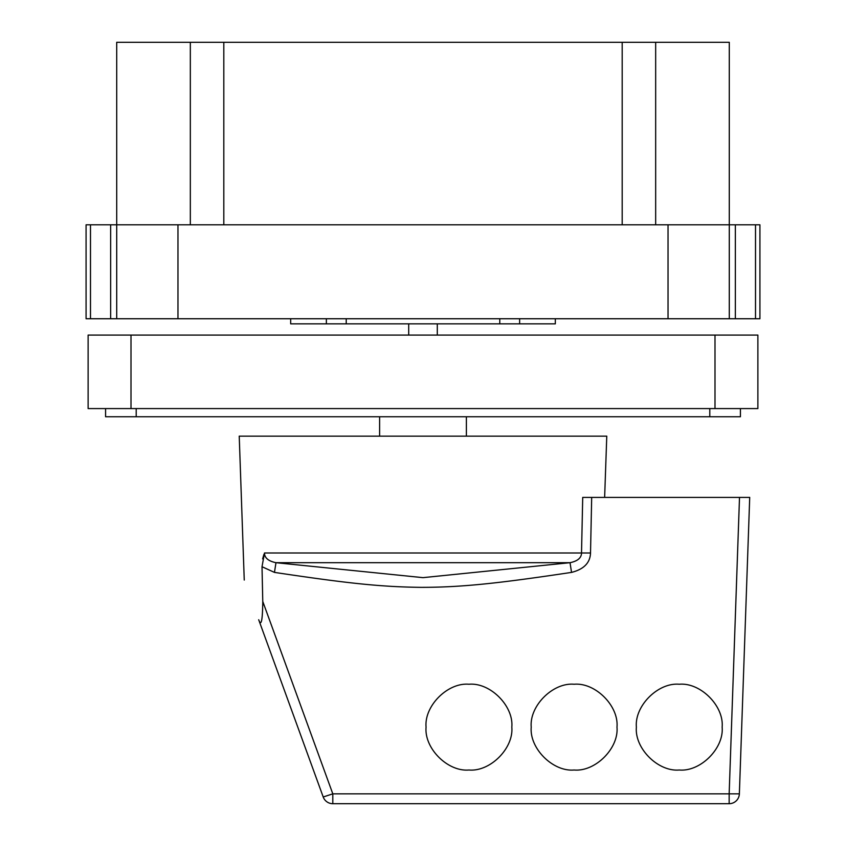 <?xml version="1.0" encoding="UTF-8"?>
<svg xmlns="http://www.w3.org/2000/svg" width="846" height="846" viewBox="0 0 846 846"><rect width="100%" height="100%" fill="white"/><g stroke="black" fill="none" stroke-linecap="round" stroke-linejoin="round"><path stroke-width="1.27" d="M466.389 416.75L466.389 436.155M379.611 436.155L379.611 416.75M258.696 619.737L323.214 796.985L332.806 793.844L262.768 601.432L262.017 566.725L264.481 552.998C264.565 557.905 268.394 561.141 275.976 562.696L423 577.649L570.024 562.696C577.607 561.141 581.435 557.905 581.519 552.998L582.714 497.406L749.715 497.406L739.362 793.844A10.205 10.205 0 0 1 729.157 803.7L332.806 803.7A10.205 10.205 0 0 1 323.214 796.985L258.696 619.737C239.312 566.471 239.312 566.471 258.696 619.737C239.312 566.471 239.312 566.471 258.696 619.737C261.203 626.939 262.556 620.837 262.768 601.432L262.778 601.548M244.251 580.049L239.228 436.155L606.772 436.155L604.636 497.406M262.81 604.171L262.82 605.355M264.481 552.998L590.519 552.998L591.682 497.406L582.714 497.406M263.878 554.479L262.651 558.91M262.017 566.725L274.453 572.393C345.993 583.084 379.748 586.87 420.684 587.346C462.614 587.399 500.409 583.042 571.547 572.393C583.835 569.284 590.17 562.812 590.519 552.998M679.264 770.008C658.051 771.922 634.468 748.34 636.382 727.126C634.468 705.913 658.051 682.331 679.264 684.245C700.477 682.331 724.06 705.913 722.146 727.126C724.06 748.34 700.477 771.922 679.264 770.008M574.106 770.008C552.882 771.922 529.31 748.34 531.225 727.126C529.31 705.913 552.882 682.331 574.106 684.245C595.32 682.331 618.902 705.913 616.988 727.126C618.902 748.34 595.32 771.922 574.106 770.008M468.948 770.008C447.724 771.922 424.142 748.34 426.067 727.126C424.142 705.913 447.724 682.331 468.948 684.245C490.162 682.331 513.744 705.913 511.819 727.126C513.744 748.34 490.162 771.922 468.948 770.008M274.453 572.393L275.976 562.696L570.024 562.696L571.547 572.393M739.51 497.406L729.157 793.844L739.362 793.844M729.157 803.7L729.157 793.844L332.806 793.844L332.806 803.7M105.581 408.586L105.581 416.75L740.419 416.75L740.419 408.586M714.997 335.079L757.879 335.079L757.879 408.586L714.997 408.586L714.997 335.079L88.121 335.079L88.121 408.586L714.997 408.586M190.329 224.814L190.329 42.3L116.706 42.3L116.706 224.814L729.294 224.814L729.294 42.3L622.191 42.3L622.191 224.814M715.43 42.3L126.921 42.3L715.43 42.3M90.49 318.741L86.081 318.741L86.081 224.814L116.706 224.814L116.706 318.741L90.49 318.741L90.49 224.814M729.294 318.741L729.294 224.814L759.92 224.814L759.92 318.741L116.706 318.741M223.809 224.814L223.809 42.3L622.191 42.3M190.329 42.3L223.809 42.3M655.671 224.814L655.671 42.3M290.675 323.849L290.675 318.741L290.675 323.849L519.634 323.849L519.634 318.741M499.775 318.741L499.775 323.849M326.366 323.849L326.366 318.741M346.226 318.741L346.226 323.849M519.634 323.849L555.325 323.849L555.325 318.741M709.794 416.75L709.794 408.586M136.206 416.75L136.206 408.586M131.003 408.586L131.003 335.079M755.51 224.814L755.51 318.741M110.646 318.741L110.646 224.814M735.354 224.814L735.354 318.741M668.033 224.814L668.033 318.741M177.967 318.741L177.967 224.814M437.297 335.079L437.297 323.849M408.703 335.079L408.703 323.849"/></g></svg>
